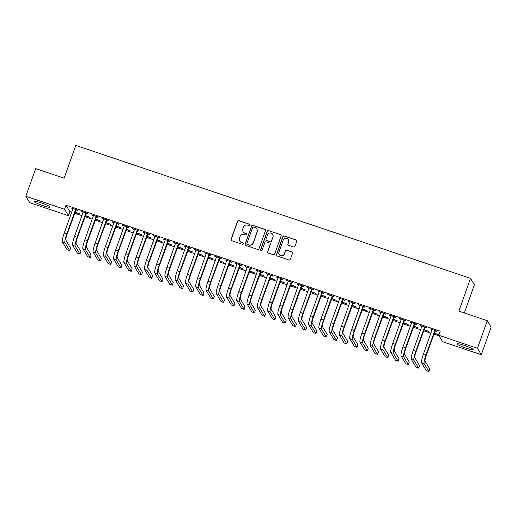 <?xml version="1.0" encoding="UTF-8"?>
<svg xmlns="http://www.w3.org/2000/svg" width="517" height="517" viewBox="0 0 517 517"><rect width="100%" height="100%" fill="white"/><g stroke="black" fill="none" stroke-linecap="round" stroke-linejoin="round"><path stroke-width="0.78" d="M250.028 225.166A0.75 0.737 -31.1 0 0 249.569 224.223L238.867 220.617A1.073 1.053 -31.1 0 0 237.503 221.282L231.06 239.365A1.073 1.053 -31.1 0 0 231.713 240.709L242.415 244.315A0.75 0.737 -31.1 0 0 243.313 243.223A0.75 0.737 -31.1 0 0 242.919 242.906L241.529 242.441A3.438 3.38 -31.1 0 1 239.455 238.143L239.991 236.637A3.438 3.38 -31.1 0 1 244.36 234.505L245.743 234.97A0.75 0.737 -31.1 0 0 246.635 233.878A0.75 0.737 -31.1 0 0 246.241 233.568L244.858 233.096A3.438 3.38 -31.1 0 1 242.777 228.798L243.313 227.293A3.438 3.38 -31.1 0 1 247.682 225.16L249.071 225.632A0.75 0.737 -31.1 0 0 250.028 225.166M250.008 224.63A0.75 0.737 -31.1 0 0 249.672 224.397L238.97 220.791A1.073 1.053 -31.1 0 0 237.607 221.457L231.17 239.539A1.073 1.053 -31.1 0 0 231.209 240.347M243.358 243.313A0.75 0.737 -31.1 0 0 243.022 243.08L241.529 242.441M246.68 233.968A0.75 0.737 -31.1 0 0 246.35 233.742L244.858 233.096M465.92 348.083A8.537 1.015 19.6 0 1 457.067 343.863A8.537 1.015 19.6 0 1 464.285 345.369A8.537 1.015 19.6 0 1 473.145 349.589A8.537 1.015 19.6 0 1 465.92 348.083M42.872 205.617A8.537 1.015 19.6 0 1 34.019 201.397A8.537 1.015 19.6 0 1 41.237 202.903A8.537 1.015 19.6 0 1 50.097 207.123A8.537 1.015 19.6 0 1 42.872 205.617M293.617 246.99A1.073 1.053 -31.1 0 0 294.981 246.325L296.784 241.252A1.073 1.053 -31.1 0 0 296.138 239.907L284.253 235.901A1.073 1.053 -31.1 0 0 282.883 236.566L276.446 254.648A1.073 1.053 -31.1 0 0 277.093 255.993L288.984 259.999A1.073 1.053 -31.1 0 0 290.347 259.334L292.532 253.201A1.073 1.053 -31.1 0 0 291.879 251.857L286.793 250.144A1.073 1.053 -31.1 0 0 285.429 250.81L284.344 253.853A2.876 2.824 -31.1 0 1 279.193 254.429A2.876 2.824 -31.1 0 1 278.954 252.037L283.193 240.134A2.876 2.824 -31.1 0 1 288.35 239.552A2.876 2.824 -31.1 0 1 288.583 241.943L287.879 243.927A1.073 1.053 -31.1 0 0 288.525 245.271L293.617 246.99M438.739 335.281L477.43 348.309L481.308 354.746L442.617 341.718L438.739 335.281L440.193 331.19L66.002 205.171L64.541 209.269L68.425 215.705L29.734 202.67L25.85 196.234L64.541 209.269M25.85 196.234L35.692 168.607L64.121 178.178L75.779 145.426L470.502 278.353L458.837 311.105L487.266 320.676L477.43 348.309M265.454 230.698A1.073 1.053 -31.1 0 0 264.807 229.354L252.923 225.354A1.073 1.053 -31.1 0 0 251.553 226.019L245.116 244.102A1.073 1.053 -31.1 0 0 245.762 245.439L257.653 249.446A1.073 1.053 -31.1 0 0 259.017 248.78L265.454 230.698M268.588 230.627L280.472 234.628A1.073 1.053 -31.1 0 1 281.119 235.972L274.682 254.054A1.073 1.053 -31.1 0 1 273.319 254.719L268.233 253.007A1.073 1.053 -31.1 0 1 267.58 251.663L270.191 244.328A1.073 1.053 -31.1 0 0 269.544 242.99L266.165 241.853A1.073 1.053 -31.1 0 0 264.801 242.518L262.087 250.15A0.75 0.737 -31.1 0 1 260.736 250.299A0.75 0.737 -31.1 0 1 260.671 249.672L267.218 231.293A1.073 1.053 -31.1 0 1 268.588 230.627L280.472 234.628M464.35 312.959L474.38 284.789L470.502 278.353M424.877 327.377L426.538 327.94L426.279 327.507L420.121 325.432L420.386 325.865L421.801 326.343L421.788 325.994M423.862 329.814L428.638 331.423L423.972 329.503M404.346 320.469L406.013 321.031L405.755 320.592L399.596 318.517L399.854 318.957L401.276 319.435L401.263 319.079M403.338 322.899L408.113 324.508L403.447 322.589M383.821 313.554L385.488 314.116L385.223 313.683L379.071 311.609L379.329 312.042L380.751 312.52L380.732 312.171M382.813 315.99L387.588 317.593L382.923 315.68M363.296 306.646L364.963 307.201L364.698 306.768L358.539 304.694L358.804 305.133L360.22 305.605L360.207 305.256M362.281 309.076L367.057 310.685L362.398 308.765M342.771 299.731L344.438 300.293L344.173 299.854L338.015 297.786L339.695 298.697L339.682 298.341M341.756 302.161L346.532 303.77L341.866 301.85M322.246 292.816L323.907 293.378L323.648 292.945L317.49 290.871L319.17 291.782L319.157 291.433M321.231 295.252L326.007 296.861L321.341 294.942M301.715 285.907L303.382 286.47L303.124 286.03L296.965 283.956L298.645 284.873M300.707 288.337L305.482 289.947L300.816 288.027M281.19 278.993L282.857 279.555L282.592 279.122L276.433 277.047L278.12 277.959M280.182 281.422L284.957 283.032L280.292 281.112M260.665 272.078L262.332 272.64L262.067 272.207L255.909 270.132L257.589 271.044M259.65 274.514L264.426 276.123L259.76 274.204M240.14 265.169L241.807 265.732L241.542 265.292L235.384 263.218L237.064 264.135M239.125 267.599L243.901 269.208L239.235 267.289M219.615 258.254L221.276 258.817L221.017 258.384L214.859 256.309L216.539 257.22M218.601 260.684L223.376 262.293L218.71 260.381M199.084 251.346L200.751 251.902L200.486 251.469L194.334 249.394L196.014 250.306M198.076 253.776L202.851 255.385L198.185 253.466M178.559 244.431L180.226 244.993L179.961 244.554L173.802 242.486L174.067 242.919L175.489 243.397L175.47 243.042M177.551 246.861L182.327 248.47L177.661 246.551M158.034 237.516L159.701 238.078L159.436 237.646L153.278 235.571L153.543 236.004L154.958 236.482L154.945 236.133M157.019 239.953L161.795 241.555L157.129 239.642M137.509 230.608L139.17 231.164L138.911 230.731L132.753 228.656L133.018 229.096L134.433 229.574L134.42 229.218M136.494 233.038L141.27 234.647L136.604 232.728M116.978 223.693L118.645 224.255L118.387 223.822L112.228 221.748L112.486 222.181L113.908 222.659L113.895 222.304M115.97 226.123L120.745 227.732L116.079 225.813M96.453 216.778L98.12 217.34L97.855 216.907L91.703 214.833L91.961 215.266L93.383 215.744L93.364 215.395M95.445 219.214L100.22 220.824L95.555 218.904M75.928 209.87L77.595 210.432L77.33 209.992L71.172 207.918L72.852 208.836L72.839 208.48M74.913 212.3L79.689 213.909L75.023 211.989M66.002 205.171L69.879 211.608L71.656 212.209M74.597 213.198L81.919 215.667M84.859 216.655L92.188 219.118M95.122 220.113L102.45 222.575M105.384 223.564L112.712 226.032M115.646 227.021L122.975 229.49M125.915 230.479L133.237 232.947M136.178 233.936L143.5 236.405M146.44 237.393L153.762 239.856M156.703 240.844L164.025 243.313M166.965 244.302L174.287 246.771M177.228 247.759L184.556 250.228M187.49 251.217L194.819 253.685M197.752 254.674L205.081 257.136M208.015 258.132L215.343 260.594M218.284 261.583L225.606 264.051M228.546 265.04L235.868 267.509M238.809 268.497L246.131 270.966M249.071 271.955L256.393 274.424M259.334 275.412L266.656 277.875M269.596 278.863L276.918 281.332M279.859 282.321L287.187 284.789M290.121 285.778L297.449 288.247M300.383 289.236L307.712 291.704M310.646 292.693L317.974 295.155M320.915 296.151L328.237 298.613M331.177 299.601L338.499 302.07M341.44 303.059L348.762 305.528M351.702 306.516L359.024 308.985M361.965 309.974L369.287 312.436M372.227 313.431L379.556 315.893M382.49 316.882L389.818 319.351M392.752 320.34L400.08 322.808M403.014 323.797L410.343 326.266M413.283 327.255L420.605 329.723M423.546 330.712L430.868 333.174M433.808 334.163L439.146 335.966M85.182 215.757L89.958 217.366L85.292 215.447M86.19 213.327L87.858 213.883L87.593 213.45L81.434 211.375L81.699 211.815L83.121 212.287L83.101 211.938M105.707 222.672L110.483 224.275L105.817 222.362M106.715 220.236L108.383 220.798L108.124 220.365L101.965 218.29L103.646 219.202L103.626 218.853M126.232 229.58L131.008 231.189L126.342 229.27M127.247 227.15L128.907 227.713L128.649 227.273L122.49 225.199L122.749 225.638L124.17 226.116L124.158 225.761M146.757 236.495L151.533 238.104L146.867 236.185M147.772 234.059L149.439 234.621L149.174 234.188L143.015 232.114L144.695 233.025L144.682 232.676M167.282 243.404L172.058 245.013L167.392 243.1M168.296 240.974L169.964 241.536L169.699 241.103L163.54 239.028L163.805 239.461L165.22 239.94L165.207 239.591M187.813 250.318L192.589 251.928L187.923 250.008M188.821 247.889L190.489 248.451L190.224 248.011L184.071 245.937L184.33 246.376L185.752 246.855L185.732 246.499M208.338 257.233L213.114 258.843L208.448 256.923M209.346 254.797L211.014 255.359L210.755 254.926L204.596 252.852L206.277 253.763M228.863 264.142L233.639 265.751L228.973 263.832M229.878 261.712L231.538 262.274L231.28 261.841L225.121 259.767L226.801 260.678M249.388 271.057L254.164 272.666L249.498 270.746M250.402 268.627L252.07 269.183L251.805 268.75L245.646 266.675L247.326 267.586M269.919 277.972L274.695 279.574L270.029 277.661M270.927 275.535L272.595 276.097L272.33 275.664L266.171 273.59L267.858 274.501M290.444 284.88L295.22 286.489L290.554 284.57M291.452 282.45L293.12 283.012L292.855 282.573L286.702 280.505L288.383 281.416M310.969 291.795L315.745 293.404L311.079 291.485M311.977 289.365L313.645 289.921L313.386 289.488L307.227 287.413L307.486 287.846L308.907 288.324L308.895 287.975M331.494 298.703L336.27 300.312L331.604 298.399M332.509 296.273L334.169 296.836L333.911 296.403L327.752 294.328L329.432 295.239L329.419 294.89M352.019 305.618L356.795 307.227L352.129 305.308M353.033 303.188L354.701 303.75L354.436 303.311L348.277 301.237L349.957 302.154L349.944 301.799M372.55 312.533L377.326 314.142L372.66 312.223M373.558 310.097L375.226 310.659L374.961 310.226L368.802 308.151L369.067 308.584L370.489 309.063L370.469 308.714M393.075 319.441L397.851 321.051L393.185 319.131M394.083 317.011L395.751 317.574L395.492 317.141L389.333 315.066L389.592 315.499L391.014 315.977L390.994 315.622M413.6 326.356L418.376 327.965L413.71 326.046M414.615 323.926L416.275 324.482L416.017 324.049L409.858 321.975L410.117 322.414L411.538 322.892L411.526 322.537M434.125 333.271L438.881 334.867M434.235 332.961L438.888 334.854M435.14 330.835L436.807 331.397L436.542 330.964L430.383 328.89L432.063 329.801L432.05 329.452M487.266 320.676L491.15 327.112L481.308 354.746M69.879 211.608L68.425 215.705M243.061 231.661L243.164 231.836A3.438 3.38 -31.1 0 0 244.961 233.27M239.733 241L239.836 241.174A3.438 3.38 -31.1 0 0 241.639 242.615M265.415 229.897A1.073 1.053 -31.1 0 0 264.911 229.529L253.026 225.522A1.073 1.053 -31.1 0 0 251.663 226.188L245.22 244.27A1.073 1.053 -31.1 0 0 245.258 245.077M253.53 227.131A0.75 0.737 -31.1 0 0 252.574 227.596L246.919 243.468A0.75 0.737 -31.1 0 0 247.372 244.412L248.832 244.903A3.438 3.38 -31.1 0 0 253.201 242.77L257.065 231.92A3.438 3.38 -31.1 0 0 254.991 227.622L253.53 227.131M246.984 244.095L247.087 244.27A0.75 0.737 -31.1 0 0 247.481 244.586L247.372 244.412M256.787 229.063L256.891 229.238A3.438 3.38 -31.1 0 1 257.169 232.094L253.311 242.945A3.438 3.38 -31.1 0 1 248.942 245.077L247.481 244.586M281.08 235.17A1.073 1.053 -31.1 0 0 280.576 234.802M270.107 243.436L270.21 243.61A1.073 1.053 -31.1 0 1 270.294 244.502L267.683 251.837A1.073 1.053 -31.1 0 0 267.728 252.645M268.691 230.802A1.073 1.053 -31.1 0 0 267.328 231.467L260.781 249.847A0.75 0.737 -31.1 0 0 260.794 250.383M272.905 236.721A2.876 2.824 -31.1 0 0 269.932 232.993A2.876 2.824 -31.1 0 0 267.515 234.905L266.016 239.1A1.073 1.053 -31.1 0 0 266.669 240.444L270.042 241.581A1.073 1.053 -31.1 0 0 271.406 240.916L273.008 236.896A2.876 2.824 -31.1 0 0 272.769 234.505L272.666 234.33M266.106 239.991L266.21 240.166A1.073 1.053 -31.1 0 0 266.772 240.618L266.669 240.444M273.008 236.896L271.515 241.09A1.073 1.053 -31.1 0 1 270.145 241.756L266.772 240.618M288.35 239.552L288.454 239.726A2.876 2.824 -31.1 0 1 288.693 242.118L287.982 244.102A1.073 1.053 -31.1 0 0 288.021 244.909M279.193 254.429L279.296 254.603A2.876 2.824 -31.1 0 0 284.453 254.021L284.344 253.853M292.493 252.399A1.073 1.053 -31.1 0 0 291.982 252.031L286.896 250.318A1.073 1.053 -31.1 0 0 285.533 250.984L284.453 254.021M296.745 240.444A1.073 1.053 -31.1 0 0 296.241 240.082L284.356 236.075A1.073 1.053 -31.1 0 0 282.993 236.741L276.55 254.823A1.073 1.053 -31.1 0 0 276.589 255.631M62.363 241.833L64.929 242.699L69.692 250.603L67.126 249.737L62.363 241.833A8.207 1.17 -71.4 0 1 64.308 232.85L72.858 208.849M64.929 242.699A8.207 1.17 -71.4 0 1 66.874 233.716L75.663 209.43M76.161 209.598L67.132 234.149A5.474 0.782 108.6 0 0 65.84 240.14L70.603 248.044L69.692 250.603M75.682 210.148L75.424 209.708M72.626 245.291L75.191 246.15L79.961 254.06L77.395 253.194L72.626 245.291A8.207 1.17 -71.4 0 1 74.571 236.308L83.121 212.306M75.191 246.15A8.207 1.17 -71.4 0 1 77.136 237.174L85.932 212.888M86.429 213.056L77.401 237.607A5.474 0.782 108.6 0 0 76.102 243.597L80.872 251.501L79.961 254.06M85.945 213.605L85.686 213.166M82.888 248.748L85.454 249.608L90.223 257.518L87.657 256.652L82.888 248.748A8.207 1.17 -71.4 0 1 84.833 239.765L93.383 215.757M85.454 249.608A8.207 1.17 -71.4 0 1 87.399 240.631L96.194 216.345M96.692 216.513L87.664 241.064A5.474 0.782 108.6 0 0 86.365 247.048L91.134 254.959L90.223 257.518M96.207 217.056L95.949 216.623M93.15 252.199L95.716 253.065L100.485 260.975L97.92 260.109L93.15 252.199A8.207 1.17 -71.4 0 1 95.096 243.223L103.646 219.214M95.716 253.065A8.207 1.17 -71.4 0 1 97.661 244.082L106.457 219.803M106.954 219.971L97.926 244.522A5.474 0.782 108.6 0 0 96.627 250.506L101.397 258.416L100.485 260.975M106.47 220.513L106.211 220.08M103.413 255.657L105.979 256.522L110.748 264.426L108.182 263.567L103.413 255.657A8.207 1.17 -71.4 0 1 105.358 246.68L113.908 222.672M105.979 256.522A8.207 1.17 -71.4 0 1 107.924 247.54L116.719 223.26M117.217 223.428L108.189 247.979A5.474 0.782 108.6 0 0 106.89 253.963L111.659 261.867L110.748 264.426M116.739 223.971L116.474 223.538M113.675 259.114L116.241 259.98L121.01 267.884L118.445 267.018L113.675 259.114A8.207 1.17 -71.4 0 1 115.621 250.131L124.17 226.129M116.241 259.98A8.207 1.17 -71.4 0 1 118.186 250.997L126.982 226.717M127.479 226.885L118.451 251.43A5.474 0.782 108.6 0 0 117.152 257.421L121.922 265.324L121.01 267.884M127.001 227.428L126.736 226.989M123.938 262.571L126.503 263.437L131.273 271.341L128.707 270.475L123.938 262.571A8.207 1.17 -71.4 0 1 125.883 253.588L134.433 229.587M126.503 263.437A8.207 1.17 -71.4 0 1 128.449 254.454L137.244 230.168M137.742 230.336L128.714 254.887A5.474 0.782 108.6 0 0 127.415 260.878L132.184 268.782L131.273 271.341M137.263 230.886L136.999 230.446M134.2 266.029L136.766 266.888L141.535 274.798L138.97 273.932L134.2 266.029A8.207 1.17 -71.4 0 1 136.152 257.046L144.695 233.038M136.766 266.888A8.207 1.17 -71.4 0 1 138.718 257.912L147.507 233.626M148.004 233.794L138.976 258.345A5.474 0.782 108.6 0 0 137.677 264.329L142.446 272.239L141.535 274.798M147.526 234.337L147.261 233.904M144.469 269.48L147.035 270.346L151.798 278.256L149.232 277.39L144.469 269.48A8.207 1.17 -71.4 0 1 146.414 260.503L154.958 236.495M147.035 270.346A8.207 1.17 -71.4 0 1 148.98 261.369L157.769 237.083M158.267 237.251L149.239 261.802A5.474 0.782 108.6 0 0 147.946 267.787L152.709 275.697L151.798 278.256M157.788 237.794L157.523 237.361M154.732 272.937L157.297 273.803L162.06 281.707L159.495 280.847L154.732 272.937A8.207 1.17 -71.4 0 1 156.677 263.961L165.227 239.953M157.297 273.803A8.207 1.17 -71.4 0 1 159.242 264.82L168.031 240.541M168.529 240.709L159.501 265.26A5.474 0.782 108.6 0 0 158.208 271.244L162.971 279.154L162.06 281.707M168.051 241.252L167.792 240.819M164.994 276.395L167.56 277.261L172.329 285.164L169.763 284.305L164.994 276.395A8.207 1.17 -71.4 0 1 166.939 267.412L175.489 243.41M167.56 277.261A8.207 1.17 -71.4 0 1 169.505 268.278L178.294 243.998M178.798 244.166L169.77 268.711A5.474 0.782 108.6 0 0 168.471 274.701L173.24 282.605L172.329 285.164M178.313 244.709L178.055 244.276M175.257 279.852L177.822 280.718L182.591 288.622L180.026 287.756L175.257 279.852A8.207 1.17 -71.4 0 1 177.202 270.869L185.752 246.868M177.822 280.718A8.207 1.17 -71.4 0 1 179.767 271.735L188.563 247.449M189.06 247.617L180.032 272.168A5.474 0.782 108.6 0 0 178.733 278.159L183.503 286.063L182.591 288.622M188.576 248.166L188.317 247.727M195.995 249.957L187.464 274.327L190.03 275.193L198.825 250.907M199.323 251.075L190.295 275.626A5.474 0.782 108.6 0 0 188.996 281.616L193.765 289.52L192.854 292.079L188.085 284.169A8.207 1.17 -71.4 0 1 190.03 275.193M192.854 292.079L190.288 291.213L185.519 283.31A8.207 1.17 -71.4 0 1 187.464 274.327M198.838 251.617L198.58 251.184M206.264 253.414L197.727 277.784L200.292 278.65L209.088 254.364M209.585 254.532L200.557 279.083A5.474 0.782 108.6 0 0 199.258 285.067L204.028 292.977L203.116 295.537L198.347 287.626A8.207 1.17 -71.4 0 1 200.292 278.65M203.116 295.537L200.551 294.671L195.781 286.767A8.207 1.17 -71.4 0 1 197.727 277.784M209.107 255.075L208.842 254.642M216.526 256.871L207.989 281.242L210.555 282.101L219.35 257.821M219.848 257.989L210.82 282.541A5.474 0.782 108.6 0 0 209.521 288.525L214.29 296.435L213.379 298.994L208.609 291.084A8.207 1.17 -71.4 0 1 210.555 282.101M213.379 298.994L210.813 298.128L206.044 290.218A8.207 1.17 -71.4 0 1 207.989 281.242M219.37 258.532L219.105 258.099M226.789 260.322L218.252 284.699L220.817 285.558L229.613 261.279M230.11 261.447L221.082 285.998A5.474 0.782 108.6 0 0 219.783 291.982L224.552 299.886L223.641 302.445L218.872 294.541A8.207 1.17 -71.4 0 1 220.817 285.558M223.641 302.445L221.076 301.585L216.306 293.675A8.207 1.17 -71.4 0 1 218.252 284.699M229.632 261.99L229.367 261.557M237.051 263.78L228.52 288.15L231.086 289.016L239.875 264.736M240.373 264.898L231.345 289.449A5.474 0.782 108.6 0 0 230.046 295.44L234.815 303.343L233.904 305.902L229.134 297.999A8.207 1.17 -71.4 0 1 231.086 289.016M233.904 305.902L231.338 305.036L226.569 297.133A8.207 1.17 -71.4 0 1 228.52 288.15M239.894 265.447L239.63 265.008M247.313 267.237L238.783 291.607L241.349 292.473L250.138 268.187M250.635 268.355L241.607 292.906A5.474 0.782 108.6 0 0 240.308 298.897L245.077 306.801L244.166 309.36L239.403 301.456A8.207 1.17 -71.4 0 1 241.349 292.473M244.166 309.36L241.601 308.494L236.831 300.59A8.207 1.17 -71.4 0 1 238.783 291.607M250.157 268.905L249.892 268.465M257.576 270.695L249.045 295.065L251.611 295.931L260.4 271.645M260.898 271.813L251.869 296.364A5.474 0.782 108.6 0 0 250.577 302.348L255.34 310.258L254.429 312.817L249.666 304.907A8.207 1.17 -71.4 0 1 251.611 295.931M254.429 312.817L251.863 311.951L247.1 304.048A8.207 1.17 -71.4 0 1 249.045 295.065M260.419 272.356L260.161 271.923M267.838 274.152L259.308 298.522L261.873 299.388L270.662 275.102M271.166 275.27L262.132 299.821A5.474 0.782 108.6 0 0 260.839 305.805L265.609 313.716L264.698 316.275L259.928 308.365A8.207 1.17 -71.4 0 1 261.873 299.388M264.698 316.275L262.132 315.409L257.363 307.499A8.207 1.17 -71.4 0 1 259.308 298.522M270.682 275.813L270.423 275.38M278.101 277.61L269.57 301.98L272.136 302.839L280.931 278.56M281.429 278.728L272.401 303.279A5.474 0.782 108.6 0 0 271.102 309.263L275.871 317.167L274.96 319.726L270.191 311.822A8.207 1.17 -71.4 0 1 272.136 302.839M274.96 319.726L272.394 318.866L267.625 310.956A8.207 1.17 -71.4 0 1 269.57 301.98M280.944 279.27L280.686 278.837M288.363 281.061L279.833 305.431L282.398 306.297L291.194 282.017M291.691 282.185L282.663 306.73A5.474 0.782 108.6 0 0 281.364 312.72L286.134 320.624L285.222 323.183L280.453 315.28A8.207 1.17 -71.4 0 1 282.398 306.297M285.222 323.183L282.657 322.324L277.887 314.414A8.207 1.17 -71.4 0 1 279.833 305.431M291.207 282.728L290.948 282.295M298.626 284.518L290.095 308.888L292.661 309.754L301.456 285.468M301.954 285.636L292.926 310.187A5.474 0.782 108.6 0 0 291.627 316.178L296.396 324.081L295.485 326.641L290.716 318.737A8.207 1.17 -71.4 0 1 292.661 309.754M295.485 326.641L292.919 325.775L288.15 317.871A8.207 1.17 -71.4 0 1 290.095 308.888M301.476 286.185L301.211 285.746M298.412 321.328L300.978 322.188L305.747 330.098L303.182 329.232L298.412 321.328A8.207 1.17 -71.4 0 1 300.358 312.346L308.907 288.337M300.978 322.188A8.207 1.17 -71.4 0 1 302.923 313.212L311.719 288.925M312.216 289.093L303.188 313.645A5.474 0.782 108.6 0 0 301.889 319.635L306.659 327.539L305.747 330.098M311.738 289.636L311.473 289.203M308.675 324.786L311.24 325.645L316.01 333.555L313.444 332.689L308.675 324.786A8.207 1.17 -71.4 0 1 310.62 315.803L319.17 291.795M311.24 325.645A8.207 1.17 -71.4 0 1 313.186 316.669L321.981 292.383M322.479 292.551L313.451 317.102A5.474 0.782 108.6 0 0 312.152 323.086L316.921 330.996L316.01 333.555M322.001 293.094L321.736 292.661M318.937 328.237L321.503 329.103L326.272 337.006L323.707 336.147L318.937 328.237A8.207 1.17 -71.4 0 1 320.889 319.26L329.432 295.252M321.503 329.103A8.207 1.17 -71.4 0 1 323.455 320.12L332.244 295.84M332.741 296.008L323.713 320.559A5.474 0.782 108.6 0 0 322.414 326.544L327.183 334.454L326.272 337.006M332.263 296.551L331.998 296.118M329.2 331.694L331.765 332.56L336.535 340.464L333.969 339.604L329.2 331.694A8.207 1.17 -71.4 0 1 331.151 322.718L339.695 298.71M331.765 332.56A8.207 1.17 -71.4 0 1 333.717 323.577L342.506 299.298M343.004 299.466L333.976 324.017A5.474 0.782 108.6 0 0 332.677 330.001L337.446 337.905L336.535 340.464M342.525 300.009L342.26 299.576M339.469 335.152L342.034 336.018L346.797 343.921L344.232 343.055L339.469 335.152A8.207 1.17 -71.4 0 1 341.414 326.169L349.957 302.167M342.034 336.018A8.207 1.17 -71.4 0 1 343.979 327.035L352.768 302.749M353.266 302.917L344.238 327.468A5.474 0.782 108.6 0 0 342.945 333.459L347.708 341.362L346.797 343.921M352.788 303.466L352.523 303.027M349.731 338.609L352.297 339.469L357.066 347.379L354.5 346.513L349.731 338.609A8.207 1.17 -71.4 0 1 351.676 329.626L360.226 305.625M352.297 339.469A8.207 1.17 -71.4 0 1 354.242 330.492L363.031 306.206M363.529 306.374L354.5 330.925A5.474 0.782 108.6 0 0 353.208 336.916L357.977 344.82L357.066 347.379M363.05 306.924L362.792 306.484M359.994 342.067L362.559 342.926L367.328 350.836L364.763 349.97L359.994 342.067A8.207 1.17 -71.4 0 1 361.939 333.084L370.489 309.076M362.559 342.926A8.207 1.17 -71.4 0 1 364.504 333.95L373.3 309.664M373.797 309.832L364.769 334.383A5.474 0.782 108.6 0 0 363.47 340.367L368.24 348.277L367.328 350.836M373.313 310.374L373.054 309.942M370.256 345.518L372.822 346.384L377.591 354.294L375.025 353.428L370.256 345.518A8.207 1.17 -71.4 0 1 372.201 336.541L380.751 312.533M372.822 346.384A8.207 1.17 -71.4 0 1 374.767 337.401L383.562 313.121M384.06 313.289L375.032 337.84A5.474 0.782 108.6 0 0 373.733 343.824L378.502 351.734L377.591 354.294M383.575 313.832L383.317 313.399M380.518 348.975L383.084 349.841L387.853 357.745L385.288 356.885L380.518 348.975A8.207 1.17 -71.4 0 1 382.464 339.999L391.014 315.99M383.084 349.841A8.207 1.17 -71.4 0 1 385.029 340.858L393.825 316.578M394.322 316.747L385.294 341.298A5.474 0.782 108.6 0 0 383.995 347.282L388.765 355.185L387.853 357.745M393.844 317.289L393.579 316.856M390.781 352.432L393.347 353.298L398.116 361.202L395.55 360.336L390.781 352.432A8.207 1.17 -71.4 0 1 392.726 343.45L401.276 319.448M393.347 353.298A8.207 1.17 -71.4 0 1 395.292 344.316L404.087 320.036M404.585 320.204L395.557 344.749A5.474 0.782 108.6 0 0 394.258 350.739L399.027 358.643L398.116 361.202M404.107 320.747L403.842 320.307M401.043 355.89L403.609 356.756L408.378 364.659L405.813 363.794L401.043 355.89A8.207 1.17 -71.4 0 1 402.989 346.907L411.538 322.905M403.609 356.756A8.207 1.17 -71.4 0 1 405.554 347.773L414.35 323.487M414.847 323.655L405.819 348.206A5.474 0.782 108.6 0 0 404.52 354.197L409.29 362.1L408.378 364.659M414.369 324.204L414.104 323.765M411.306 359.347L413.871 360.207L418.641 368.117L416.075 367.251L411.306 359.347A8.207 1.17 -71.4 0 1 413.257 350.364L421.801 326.356M413.871 360.207A8.207 1.17 -71.4 0 1 415.823 351.23L424.612 326.944M425.11 327.112L416.082 351.663A5.474 0.782 108.6 0 0 414.783 357.648L419.552 365.558L418.641 368.117M424.631 327.655L424.367 327.222M421.568 362.798L424.134 363.664L428.903 371.574L426.338 370.708L421.568 362.798A8.207 1.17 -71.4 0 1 423.52 353.822L432.063 329.814M424.134 363.664A8.207 1.17 -71.4 0 1 426.086 354.688L434.875 330.402M435.372 330.57L426.344 355.121A5.474 0.782 108.6 0 0 425.045 361.105L429.814 369.015L428.903 371.574M434.894 331.113L434.629 330.68M64.308 232.85L66.874 233.716M74.571 236.308L77.136 237.174M84.833 239.765L87.399 240.631M95.096 243.223L97.661 244.082M105.358 246.68L107.924 247.54M115.621 250.131L118.186 250.997M125.883 253.588L128.449 254.454M136.152 257.046L138.718 257.912M146.414 260.503L148.98 261.369M156.677 263.961L159.242 264.82M166.939 267.412L169.505 268.278M177.202 270.869L179.767 271.735M185.519 283.31L188.085 284.169M195.781 286.767L198.347 287.626M206.044 290.218L208.609 291.084M216.306 293.675L218.872 294.541M226.569 297.133L229.134 297.999M236.831 300.59L239.403 301.456M247.1 304.048L249.666 304.907M257.363 307.499L259.928 308.365M267.625 310.956L270.191 311.822M277.887 314.414L280.453 315.28M288.15 317.871L290.716 318.737M300.358 312.346L302.923 313.212M310.62 315.803L313.186 316.669M320.889 319.26L323.455 320.12M331.151 322.718L333.717 323.577M341.414 326.169L343.979 327.035M351.676 329.626L354.242 330.492M361.939 333.084L364.504 333.95M372.201 336.541L374.767 337.401M382.464 339.999L385.029 340.858M392.726 343.45L395.292 344.316M402.989 346.907L405.554 347.773M413.257 350.364L415.823 351.23M423.52 353.822L426.086 354.688"/></g></svg>

